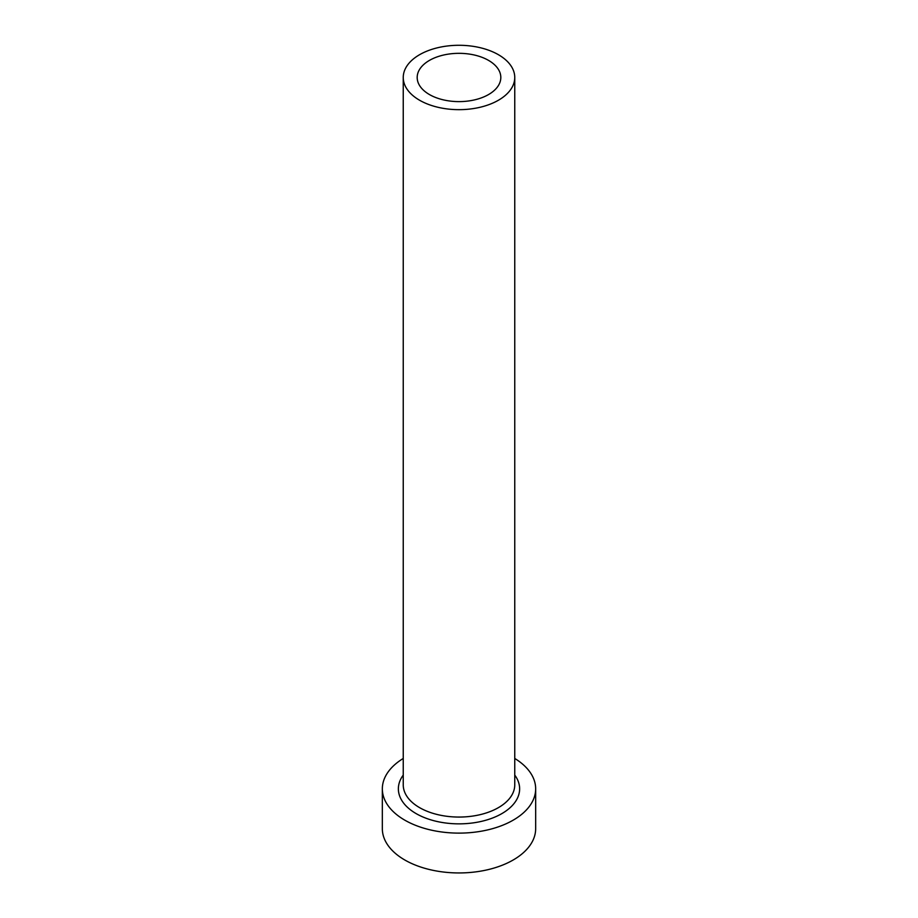 <?xml version="1.0" encoding="UTF-8"?>
<svg xmlns="http://www.w3.org/2000/svg" width="918" height="918" viewBox="0 0 918 918"><rect width="100%" height="100%" fill="white"/><g stroke="black" fill="none" stroke-linecap="round" stroke-linejoin="round"><path stroke-width="1.38" d="M488.571 60.404A41.815 24.143 0 0 0 442.992 55.172A41.815 24.143 0 0 0 417.185 77.479A41.815 24.143 0 0 0 429.429 94.543A41.815 24.143 0 0 0 475.008 99.775A41.815 24.143 0 0 0 500.815 77.479A41.815 24.143 0 0 0 488.571 60.404M419.572 100.234A55.757 32.187 0 0 0 480.344 107.211A55.757 32.187 0 0 0 514.757 77.479A55.757 32.187 0 0 0 498.428 54.713A55.757 32.187 0 0 0 437.656 47.736A55.757 32.187 0 0 0 403.243 77.479A55.757 32.187 0 0 0 419.572 100.234M403.243 758.463A76.664 44.271 0 0 0 382.336 788.849A76.664 44.271 0 0 0 404.781 820.153A76.664 44.271 0 0 0 488.342 829.746A76.664 44.271 0 0 0 535.664 788.849A76.664 44.271 0 0 0 514.757 758.463M382.336 788.849L382.336 828.69A76.664 44.271 0 0 0 404.781 859.982A76.664 44.271 0 0 0 488.342 869.575A76.664 44.271 0 0 0 535.664 828.69L535.664 788.849M514.757 775.09A60.634 35.01 180 0 1 492.966 817.846A60.634 35.01 180 0 1 416.118 813.6A60.634 35.01 180 0 1 403.243 775.09M403.243 77.479L403.243 784.867A55.757 32.187 0 0 0 419.572 807.633A55.757 32.187 0 0 0 480.344 814.61A55.757 32.187 0 0 0 514.757 784.867L514.757 77.479"/></g></svg>
